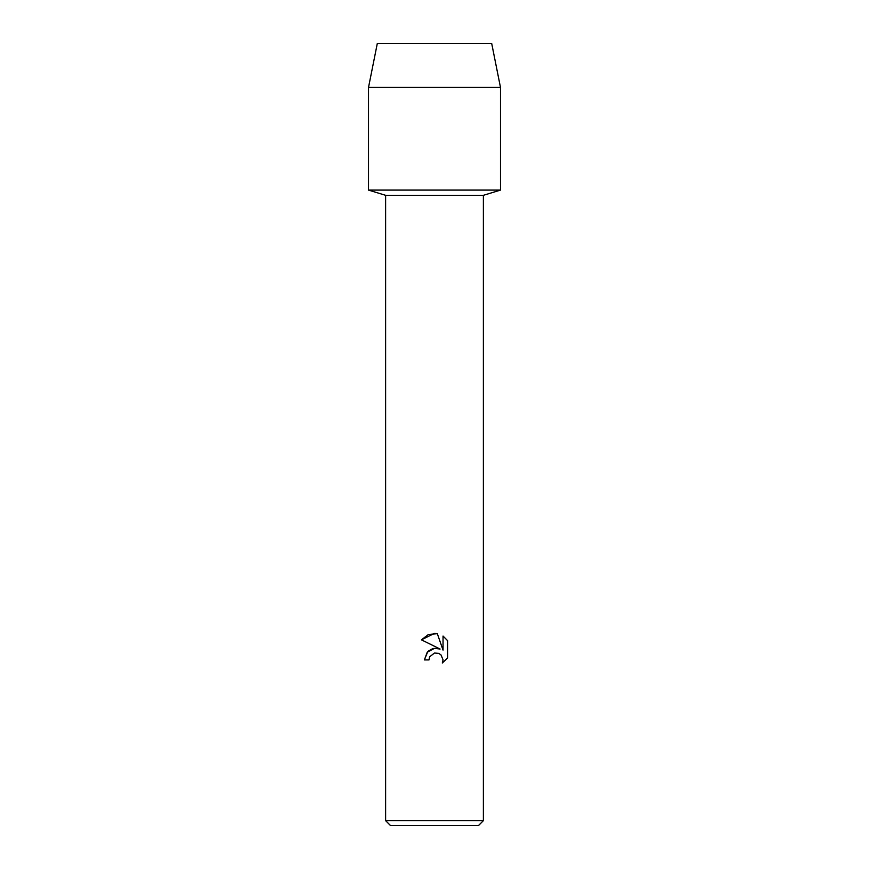 <?xml version="1.0" encoding="UTF-8"?>
<svg xmlns="http://www.w3.org/2000/svg" width="869" height="869" viewBox="0 0 869 869"><rect width="100%" height="100%" fill="white"/><g stroke="black" fill="none" stroke-linecap="round" stroke-linejoin="round"><path stroke-width="1.3" d="M491.691 43.45L377.309 43.45L491.691 43.45L500.49 87.443L500.49 190.094L434.5 190.094L500.49 190.094L483.381 195.319L483.381 820.662L385.619 820.662L390.507 825.55L478.493 825.55L483.381 820.662M385.619 820.662L385.619 195.319L483.381 195.319M434.5 653.021L429.742 656.736L429.004 659.919L424.376 659.919L427.244 652.206L434.5 648.35L440.105 649.034L421.432 639.834L434.5 633.392L437.335 633.697L443.038 650.121L443.038 636.054L447.568 640.627L447.568 657.985L442.31 663.014L443.06 659.875L441.007 654.911L438.726 653.379L434.5 653.021L438.726 653.379L441.007 654.911L443.06 659.875L442.31 663.014L447.568 657.985M429.004 659.919L429.471 657.344M440.105 649.034L434.272 648.383M434.033 648.426L432.056 648.937M431.133 649.317L430.242 649.762M429.351 650.327L428.515 650.968M427.765 651.652L424.376 659.919M429.742 656.736L434.457 653.032M447.568 640.627L443.038 636.054M437.335 633.697L428.46 634.468L421.432 639.834M377.309 43.45L368.51 87.443L368.51 190.094L434.5 190.094L368.51 190.094L385.619 195.319M368.51 87.443L500.49 87.443"/></g></svg>
